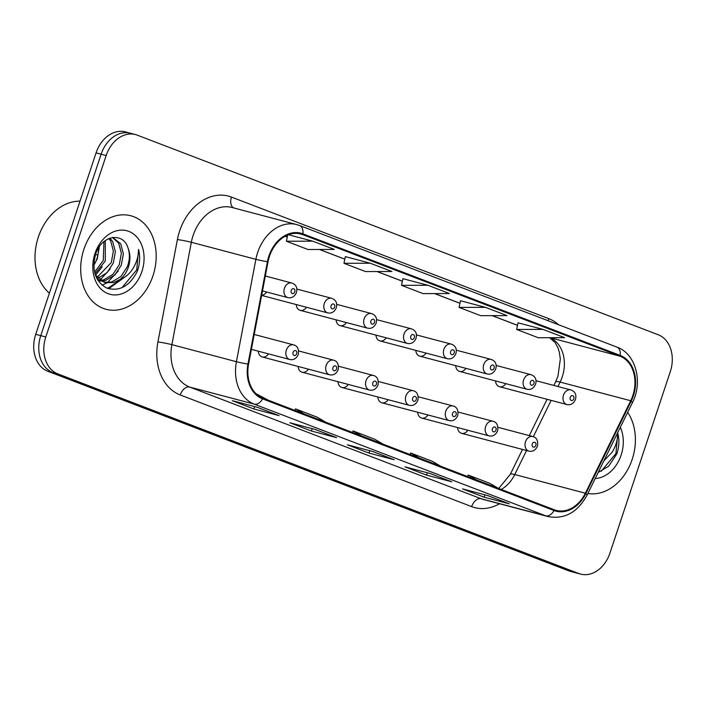 <?xml version="1.0" encoding="UTF-8"?>
<svg xmlns="http://www.w3.org/2000/svg" width="706" height="706" viewBox="0 0 706 706"><rect width="100%" height="100%" fill="white"/><g stroke="black" fill="none" stroke-linecap="round" stroke-linejoin="round"><path stroke-width="1.06" d="M258.264 351.173A7.563 5.763 104.8 0 0 262.217 356.954A7.563 5.763 104.8 0 0 268.509 353.882M298.126 366.449A7.563 5.763 104.8 0 0 302.08 372.221A7.563 5.763 104.8 0 0 308.372 369.159M337.989 381.725A7.563 5.763 104.8 0 0 341.942 387.497A7.563 5.763 104.8 0 0 348.235 384.426M377.851 396.993A7.563 5.763 104.8 0 0 381.805 402.773A7.563 5.763 104.8 0 0 388.097 399.702M417.714 412.269A7.563 5.763 104.8 0 0 421.667 418.049A7.563 5.763 104.8 0 0 427.96 414.978M457.576 427.545A7.563 5.763 104.8 0 0 461.53 433.316A7.563 5.763 104.8 0 0 467.822 430.254M261.679 295.214A7.563 5.763 104.8 0 0 266.621 292.002M296.238 304.568A7.563 5.763 104.8 0 0 300.191 310.34A7.563 5.763 104.8 0 0 306.483 307.278M336.1 319.836A7.563 5.763 104.8 0 0 340.054 325.616A7.563 5.763 104.8 0 0 346.346 322.545M375.963 335.112A7.563 5.763 104.8 0 0 379.916 340.892A7.563 5.763 104.8 0 0 386.208 337.821M415.825 350.388A7.563 5.763 104.8 0 0 419.779 356.159A7.563 5.763 104.8 0 0 426.071 353.097M455.688 365.664A7.563 5.763 104.8 0 0 459.641 371.435A7.563 5.763 104.8 0 0 465.934 368.364M495.55 380.931A7.563 5.763 104.8 0 0 499.504 386.711A7.563 5.763 104.8 0 0 505.796 383.64M83.899 249.289A48.379 36.897 104.8 0 0 106.068 309.299A48.379 36.897 104.8 0 0 152.973 275.764A48.379 36.897 104.8 0 0 130.804 215.754A48.379 36.897 104.8 0 0 83.899 249.289A48.379 36.897 104.8 0 0 106.068 309.299A48.379 36.897 104.8 0 0 152.973 275.764A48.379 36.897 104.8 0 0 130.804 215.754A48.379 36.897 104.8 0 0 83.899 249.289M587.877 493.468A48.379 36.897 104.8 0 0 632.188 459.377A48.379 36.897 104.8 0 0 627.66 412.357A48.379 36.897 104.8 0 1 632.188 459.377A48.379 36.897 104.8 0 1 587.877 493.468M269.454 256.349A32.255 24.595 -75.2 0 1 300.721 233.986A32.255 24.595 -75.2 0 1 302.645 234.604L619.956 356.186A32.255 24.595 -75.2 0 1 630.705 400.743L585.353 493.203A32.255 24.595 -75.2 0 1 556.204 510.385A32.255 24.595 -75.2 0 1 554.281 509.767L262.844 398.105A32.255 24.595 -75.2 0 1 248.574 364.155L268.033 261.785A32.255 24.595 -75.2 0 1 269.454 256.349M268.871 256.128A33.058 25.213 104.8 0 0 267.424 261.705L247.956 364.075A33.058 25.213 104.8 0 0 262.588 398.864L554.025 510.526A33.058 25.213 104.8 0 0 585.883 493.547L631.226 401.096A33.058 25.213 104.8 0 0 620.212 355.427L302.892 233.845A33.058 25.213 104.8 0 0 268.871 256.128M132.243 133.822A30.234 23.06 104.8 0 0 130.434 133.24L125.394 131.907A30.234 23.06 104.8 0 0 96.078 152.867L35.715 334.317A30.234 23.06 104.8 0 0 47.77 371.241L568.718 570.845L573.757 572.178A30.234 23.06 104.8 0 0 575.567 572.76A30.234 23.06 104.8 0 1 573.757 572.178L52.818 372.574L573.757 572.178L578.805 573.519A30.234 23.06 104.8 0 0 580.606 574.093A30.234 23.06 104.8 0 0 609.922 553.133L670.285 371.683A30.234 23.06 104.8 0 0 658.23 334.759L137.282 135.155A30.234 23.06 104.8 0 0 135.481 134.572A30.234 23.06 104.8 0 0 106.165 155.532L45.802 336.991A30.234 23.06 104.8 0 0 57.857 373.906L578.805 573.519M35.715 334.317L40.763 335.65A30.234 23.06 104.8 0 0 52.818 372.574A30.234 23.06 104.8 0 1 40.763 335.65L101.126 154.199L40.763 335.65L45.802 336.991M130.434 133.24A30.234 23.06 104.8 0 0 101.126 154.199A30.234 23.06 104.8 0 1 130.434 133.24L135.481 134.572M543.011 329.393L516.651 329.455L538.237 337.733L564.597 337.662L543.011 329.393L518.045 322.818M460.488 300.738L485.446 307.339L459.085 307.401L460.488 300.738M345.358 256.622L370.315 263.223L343.963 263.294L345.358 256.622M402.923 278.676L427.88 285.277L401.52 285.348L402.923 278.676M509.317 503.837L484.104 497.174L462.518 488.896L487.731 495.568L509.317 503.837A8.066 5.198 -69 0 1 508.973 503.731L487.555 495.524M336.621 437.667L311.417 431.004L289.831 422.735L315.035 429.398L336.621 437.667A8.066 5.198 -69 0 1 336.277 437.561L314.867 429.354M279.064 415.613L253.851 408.95L232.265 400.673L257.478 407.344L279.064 415.613A8.066 5.198 -69 0 1 278.72 415.507L257.302 407.3M451.752 481.783L426.539 475.112L404.953 466.842L430.166 473.514L451.752 481.783A8.066 5.198 -69 0 1 451.408 481.668L429.989 473.461M394.186 459.73L368.982 453.058L347.396 444.789L372.6 451.452L394.186 459.73A8.066 5.198 -69 0 1 393.842 459.615L372.424 451.408M343.963 263.294L365.549 271.563L391.901 271.492L370.315 263.223M312.758 241.17L286.398 241.231L307.984 249.509L334.344 249.439L312.758 241.17L288.445 234.736M459.085 307.401L480.671 315.67L507.032 315.608L485.446 307.339M401.52 285.348L423.106 293.617L449.466 293.546L427.88 285.277M368.982 453.058L369.759 450.702M426.539 475.112L427.324 472.764M253.851 408.95L254.637 406.594M311.417 431.004L312.202 428.648M484.104 497.174L484.89 494.818M286.398 241.231L287.695 235.027M516.651 329.455L518.045 322.792M383.323 444.259L374.674 439.22L353.088 430.942L352.409 432.416M361.737 435.99L353.088 430.942M325.757 422.206L317.109 417.158L295.523 408.889L294.843 410.362M304.171 413.937L295.523 408.889M268.192 400.152L256.146 393.798M440.888 466.322L432.24 461.274L410.654 453.005L409.974 454.47M419.302 458.044L410.654 453.005M498.445 488.375L489.805 483.328L468.219 475.059L467.531 476.532M476.859 480.106L468.219 475.059M568.718 570.845A30.234 23.06 104.8 0 0 570.519 571.428L580.606 574.093M97.834 255.175A15.117 11.534 -75.2 0 1 95.654 254.169M80.016 201.157A50.4 38.433 104.8 0 0 38.345 237.075A50.4 38.433 104.8 0 0 49.402 293.193M105.282 240.578L105.282 260.982L95.01 273.796M103.958 241.602L103.279 260.452L94.586 272.172M109.915 238.143L112.713 241.637L115.369 251.645L113.287 263.1L106.985 272.754L97.896 278.243M108.856 238.557L110.71 241.108L113.366 251.115L111.283 262.57L97.066 277.334M112.731 237.454L120.717 243.755L123.374 253.763L121.291 265.209L114.857 274.996L105.609 280.441L101.452 281.023M100.393 280.997L98.16 280.706M112.457 237.49L118.714 243.226L121.37 253.233L119.288 264.679L112.854 274.466L103.606 279.911L100.534 280.441M99.449 280.494L97.984 280.441M128.218 248.627C123.488 231.083 101.099 235.327 95.61 254.31C91.542 270.469 95.345 281.773 107.03 288.207C119.49 291.666 129.516 286.177 137.105 271.739L137.679 270.133C139.973 263.029 140.265 256.128 138.561 249.439C138.552 256.04 136.682 262.42 132.949 268.58C129.692 273.796 125.368 277.432 119.985 279.505A22.786 17.376 104.8 0 0 128.395 267.089A22.786 17.376 104.8 0 0 128.218 248.627C130.01 254.416 129.71 260.47 127.292 266.797L120.858 276.584L111.61 282.029L104.32 282.329M119.985 279.505L113.613 282.559L105.318 282.621L95.407 275.075M105.318 282.621L96.996 278.746M99.334 246.765L97.278 258.864L93.836 265.182A22.786 17.376 104.8 0 0 96.89 258.758A22.786 17.376 104.8 0 0 98.372 248.274M94.975 253.533A32.864 25.063 104.8 0 0 108.08 293.67A32.864 25.063 104.8 0 0 141.897 271.519A32.864 25.063 104.8 0 0 128.792 231.383A32.864 25.063 104.8 0 0 94.975 253.533M138.561 249.439L136.743 269.886L121.97 287.686M122.579 278.358L108.689 287.739L106.897 288.154M118.211 271.016L107.383 282.612M106.835 282.947L102.088 285.18M110.207 268.898L100.014 280.079M102.202 266.78L95.504 275.216M124.83 277.043L109.686 288.004L107.674 288.463M598.22 472.376L608.66 466.251L616.894 453.746C619.188 446.642 619.48 439.741 617.768 433.052C617.768 439.653 615.897 446.033 612.164 452.202L603.939 460.727M595.211 478.527A32.864 25.063 104.8 0 0 621.112 455.132A32.864 25.063 104.8 0 0 620.336 427.306M617.768 433.052L615.959 453.499L601.177 471.299M630.705 400.743L560.114 382.078A32.255 24.595 104.8 0 0 562.232 376.907A32.255 24.595 104.8 0 0 549.815 337.697M557.934 386.526L560.114 382.078A18.144 2.974 -153.9 0 0 555.587 381.964L557.969 376.139L560.326 358.992L559.284 351.967L557.881 347.643L555.066 342.534L549.577 337.697M302.645 234.604L298.744 233.58M499.548 503.749A50.4 38.433 -75.2 0 1 471.67 506.626L180.233 394.963A50.4 38.433 -75.2 0 1 157.932 341.925L177.4 239.555A50.4 38.433 -75.2 0 1 231.471 197.08L548.791 318.671A10.078 6.495 -69 0 0 548.244 320.789M548.791 318.671A50.4 38.433 -75.2 0 1 558.57 324.751M180.233 394.963A10.078 6.495 -69 0 1 189.72 387.073L254.257 404.141A40.313 30.746 -75.2 0 1 236.413 361.71L255.872 259.34A40.313 30.746 -75.2 0 1 257.646 252.536A40.313 30.746 -75.2 0 1 296.732 224.587L232.195 207.529A40.313 30.746 104.8 0 0 193.109 235.477A40.313 30.746 104.8 0 0 191.335 242.273L171.876 344.643A40.313 30.746 104.8 0 0 189.72 387.073L481.148 498.745A40.313 30.746 104.8 0 0 483.548 499.513L548.085 516.58A40.313 30.746 -75.2 0 1 545.685 515.804L254.257 404.141A10.078 6.495 -69 0 0 262.588 398.864M267.424 261.705A10.078 0.6 10.8 0 1 255.872 259.34L191.335 242.273A10.078 0.6 -169.2 0 0 177.4 239.555M554.025 510.526A10.078 6.495 111 0 1 545.685 515.804L481.148 498.745A10.078 6.495 -69 0 0 471.67 506.626M585.883 493.547A10.078 1.65 26.1 0 1 587.048 495.162L632.391 402.711C643.237 381.981 635.815 353.609 616.876 347.087L299.565 225.505A10.078 6.495 111 0 1 302.892 233.845M157.932 341.925A10.078 0.6 -169.2 0 1 171.876 344.643L236.413 361.71A10.078 0.6 10.8 0 0 247.956 364.075M631.226 401.096A10.078 1.65 26.1 0 1 632.391 402.711M620.212 355.427A10.078 6.495 -69 0 0 616.876 347.087M299.132 225.364A10.078 6.495 111 0 1 299.565 225.505L296.732 224.587M106.165 155.532L96.078 152.867M57.857 373.906L47.77 371.241M231.471 197.08A10.078 6.495 -69 0 0 233.607 207.899M501.216 489.435A32.255 24.595 104.8 0 0 514.771 474.538L526.552 450.516M585.353 493.203L514.771 474.538A18.144 2.974 -153.9 0 0 510.244 474.414L522.493 449.44M533.33 436.687L551.148 400.364M619.956 356.186L550.036 337.697M517.516 325.316L492.267 315.644M459.959 303.262L434.702 293.59M402.394 281.209L377.136 271.528M344.828 259.155L319.58 249.474M287.263 237.092L285.118 236.272M262.5 290.907L287.907 297.632A7.563 5.763 -75.2 0 1 284.439 288.251A7.563 5.763 -75.2 0 1 291.772 283.009L265.324 276.02M291.19 290.466A2.524 1.924 104.8 0 0 292.196 293.537A2.524 1.924 104.8 0 0 294.781 291.843A2.524 1.924 104.8 0 0 293.784 288.763A2.524 1.924 104.8 0 0 291.19 290.466M286.327 350.132A7.563 5.763 -75.2 0 1 293.652 344.89C297.491 345.861 299.035 349.064 298.303 354.483C296.405 358.577 293.572 360.254 289.787 359.513A7.563 5.763 -75.2 0 1 286.327 350.132M296.67 353.724A2.524 1.924 104.8 0 0 295.664 350.644A2.524 1.924 104.8 0 0 293.078 352.347A2.524 1.924 104.8 0 0 294.075 355.427A2.524 1.924 104.8 0 0 296.67 353.724M261.644 295.417L327.769 312.899A7.563 5.763 -75.2 0 1 324.301 303.527A7.563 5.763 -75.2 0 1 331.635 298.285L296.794 289.072M331.052 305.733A2.524 1.924 104.8 0 0 332.058 308.813A2.524 1.924 104.8 0 0 334.644 307.119A2.524 1.924 104.8 0 0 333.647 304.039A2.524 1.924 104.8 0 0 331.052 305.733M300.191 310.34L367.632 328.175A7.563 5.763 -75.2 0 1 364.164 318.803A7.563 5.763 -75.2 0 1 371.497 313.561L336.656 304.348M370.915 321.009A2.524 1.924 104.8 0 0 371.921 324.089A2.524 1.924 104.8 0 0 374.507 322.386A2.524 1.924 104.8 0 0 373.509 319.315A2.524 1.924 104.8 0 0 370.915 321.009M340.054 325.616L407.494 343.451A7.563 5.763 -75.2 0 1 404.026 334.07A7.563 5.763 -75.2 0 1 411.36 328.828L376.519 319.615M410.777 336.285A2.524 1.924 104.8 0 0 411.783 339.365A2.524 1.924 104.8 0 0 414.369 337.662A2.524 1.924 104.8 0 0 413.372 334.582A2.524 1.924 104.8 0 0 410.777 336.285M379.916 340.892L447.357 358.719A7.563 5.763 -75.2 0 1 443.889 349.346A7.563 5.763 -75.2 0 1 451.222 344.104L416.381 334.891M450.64 351.562A2.524 1.924 104.8 0 0 451.646 354.633A2.524 1.924 104.8 0 0 454.232 352.938A2.524 1.924 104.8 0 0 453.234 349.858A2.524 1.924 104.8 0 0 450.64 351.562M326.19 365.408A7.563 5.763 -75.2 0 1 333.514 360.166C337.353 361.137 338.898 364.331 338.165 369.759C336.268 373.853 333.435 375.53 329.649 374.78A7.563 5.763 -75.2 0 1 326.19 365.408M336.533 369A2.524 1.924 104.8 0 0 335.526 365.92A2.524 1.924 104.8 0 0 332.941 367.623A2.524 1.924 104.8 0 0 333.938 370.694A2.524 1.924 104.8 0 0 336.533 369M366.052 380.684A7.563 5.763 -75.2 0 1 373.377 375.442C377.216 376.413 378.76 379.607 378.028 385.026C376.13 389.13 373.297 390.806 369.512 390.056A7.563 5.763 -75.2 0 1 366.052 380.684M376.395 384.276A2.524 1.924 104.8 0 0 375.389 381.196A2.524 1.924 104.8 0 0 372.803 382.89A2.524 1.924 104.8 0 0 373.801 385.97A2.524 1.924 104.8 0 0 376.395 384.276M405.915 395.951A7.563 5.763 -75.2 0 1 413.239 390.718C417.078 391.689 418.623 394.883 417.89 400.302C415.993 404.397 413.16 406.074 409.374 405.332A7.563 5.763 -75.2 0 1 405.915 395.951M416.258 399.543A2.524 1.924 104.8 0 0 415.252 396.472A2.524 1.924 104.8 0 0 412.666 398.166A2.524 1.924 104.8 0 0 413.663 401.246A2.524 1.924 104.8 0 0 416.258 399.543M419.779 356.159L487.219 373.995A7.563 5.763 -75.2 0 1 483.751 364.623A7.563 5.763 -75.2 0 1 491.085 359.38L456.244 350.167M490.502 366.829A2.524 1.924 104.8 0 0 491.508 369.909A2.524 1.924 104.8 0 0 494.094 368.214A2.524 1.924 104.8 0 0 493.097 365.134A2.524 1.924 104.8 0 0 490.502 366.829M459.641 371.435L527.082 389.271A7.563 5.763 -75.2 0 1 523.614 379.89A7.563 5.763 -75.2 0 1 530.947 374.657L496.106 365.443M530.365 382.105A2.524 1.924 104.8 0 0 531.371 385.185A2.524 1.924 104.8 0 0 533.957 383.482A2.524 1.924 104.8 0 0 532.959 380.41A2.524 1.924 104.8 0 0 530.365 382.105M499.504 386.711L566.944 404.547A7.563 5.763 -75.2 0 1 563.476 395.166A7.563 5.763 -75.2 0 1 570.81 389.924L535.969 380.71M570.227 397.381A2.524 1.924 104.8 0 0 571.233 400.452A2.524 1.924 104.8 0 0 573.819 398.758A2.524 1.924 104.8 0 0 572.822 395.678A2.524 1.924 104.8 0 0 570.227 397.381M445.777 411.227A7.563 5.763 -75.2 0 1 453.102 405.985C456.941 406.956 458.485 410.151 457.753 415.578C455.855 419.673 453.023 421.35 449.237 420.608A7.563 5.763 -75.2 0 1 445.777 411.227M456.12 414.819A2.524 1.924 104.8 0 0 455.114 411.739A2.524 1.924 104.8 0 0 452.528 413.442A2.524 1.924 104.8 0 0 453.526 416.514A2.524 1.924 104.8 0 0 456.12 414.819M485.64 426.503A7.563 5.763 -75.2 0 1 492.964 421.261C496.803 422.232 498.348 425.427 497.615 430.854C495.718 434.949 492.885 436.626 489.099 435.876A7.563 5.763 -75.2 0 1 485.64 426.503M495.983 430.095A2.524 1.924 104.8 0 0 494.977 427.015A2.524 1.924 104.8 0 0 492.391 428.719A2.524 1.924 104.8 0 0 493.388 431.79A2.524 1.924 104.8 0 0 495.983 430.095M525.502 441.779A7.563 5.763 -75.2 0 1 532.827 436.537C536.666 437.508 538.21 440.703 537.478 446.121C535.58 450.225 532.748 451.902 528.962 451.152A7.563 5.763 -75.2 0 1 525.502 441.779M535.845 445.371A2.524 1.924 104.8 0 0 534.839 442.291A2.524 1.924 104.8 0 0 532.253 443.986A2.524 1.924 104.8 0 0 533.251 447.066A2.524 1.924 104.8 0 0 535.845 445.371M548.085 516.58C564.571 519.545 577.561 512.406 587.048 495.162M498.718 488.473L510.244 474.414M529.279 435.602L547.088 399.296M553.875 385.45L555.587 381.964M517.507 325.36L492.144 315.644M459.95 303.306L434.587 293.59M402.385 281.253L377.022 271.536M344.819 259.19L319.456 249.474M287.254 237.137L285.065 236.298M287.907 297.632C291.684 298.373 294.526 296.696 296.414 292.602C297.676 287.783 296.123 284.589 291.772 283.009M254.213 334.467L293.652 344.89M251.389 349.355L289.787 359.513M327.769 312.899C331.546 313.649 334.388 311.973 336.277 307.869C337.539 303.059 335.985 299.865 331.635 298.285M367.632 328.175C371.409 328.917 374.251 327.249 376.139 323.145C377.401 318.335 375.848 315.141 371.497 313.561M407.494 343.451C411.271 344.193 414.113 342.516 416.002 338.421C417.264 333.603 415.71 330.408 411.36 328.828M447.357 358.719C451.134 359.469 453.976 357.792 455.864 353.697C457.126 348.879 455.573 345.684 451.222 344.104M298.673 350.953L333.514 360.166M262.217 356.954L329.649 374.78M338.536 366.229L373.377 375.442M302.08 372.221L369.512 390.056M378.398 381.505L413.239 390.718M341.942 387.497L409.374 405.332M487.219 373.995C490.997 374.745 493.838 373.068 495.727 368.964C496.989 364.155 495.435 360.96 491.085 359.38M527.082 389.271C530.859 390.012 533.701 388.335 535.589 384.24C536.851 379.431 535.298 376.227 530.947 374.657M566.944 404.547C570.722 405.288 573.563 403.611 575.452 399.517C576.714 394.698 575.161 391.503 570.81 389.924M418.261 396.772L453.102 405.985M381.805 402.773L449.237 420.608M458.123 412.048L492.964 421.261M421.667 418.049L489.099 435.876M497.986 427.324L532.827 436.537M461.53 433.316L528.962 451.152"/></g></svg>
